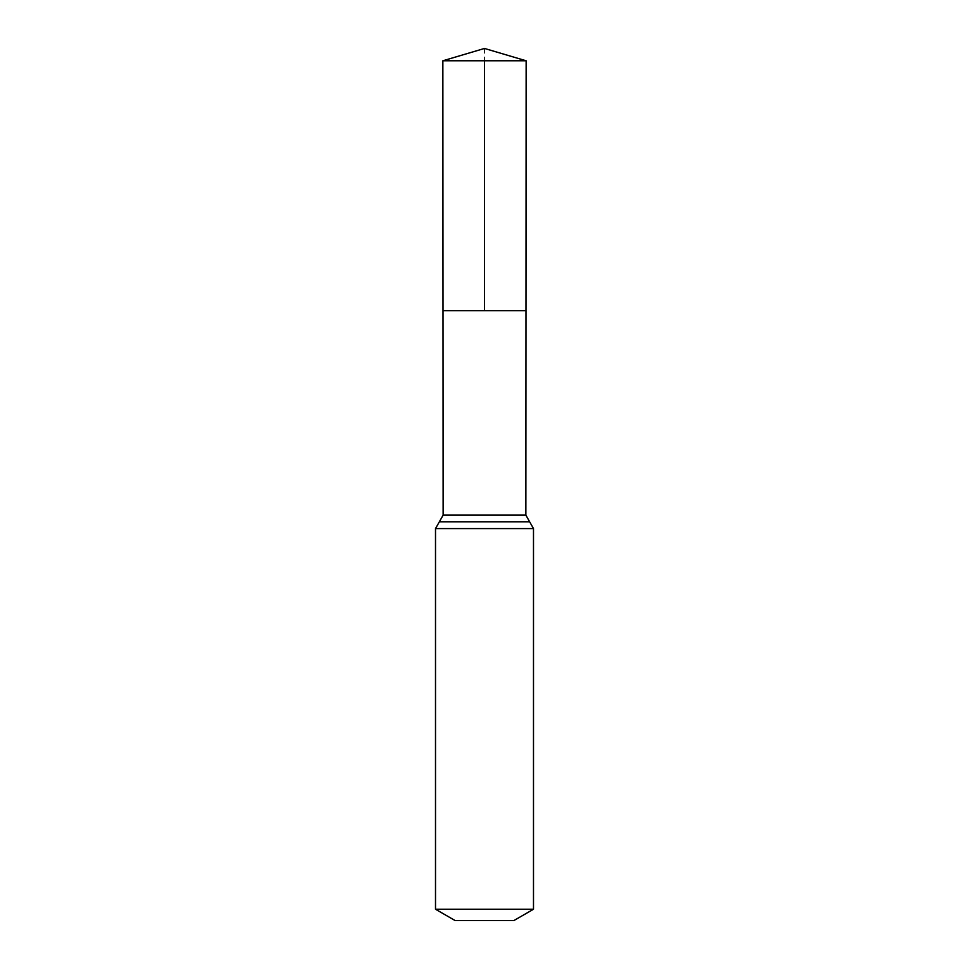 <?xml version="1.0" encoding="UTF-8"?>
<svg xmlns="http://www.w3.org/2000/svg" width="969" height="969" viewBox="0 0 969 969"><rect width="100%" height="100%" fill="white"/><g stroke="black" fill="none" stroke-linecap="round" stroke-linejoin="round"><path stroke-width="0.73" stroke-dasharray="4.84 3.63" d="M525.985 310.674L443.015 310.674L525.985 310.674M513.897 920.55L455.103 920.55M533.495 909.237L435.505 909.237M526.143 60.781L442.857 60.781M484.5 48.45L484.5 60.781M525.864 515.133L443.136 515.133M533.495 528.589L435.505 528.589M529.68 521.867L439.32 521.867"/><path stroke-width="1.45" d="M435.505 909.237L533.495 909.237L513.897 920.55L455.103 920.55L435.505 909.237L435.505 528.589L443.136 515.133L525.864 515.133L526.143 60.781L442.857 60.781L484.5 48.45L526.143 60.781M443.136 515.133L443.015 310.674L525.985 310.674L443.015 310.674L442.857 60.781M533.495 909.237L533.495 528.589L525.864 515.133M484.5 60.781L484.5 310.674L525.985 310.674L526.143 60.781L484.5 48.45M435.505 528.589L533.495 528.589M439.32 521.867L529.68 521.867"/></g></svg>
